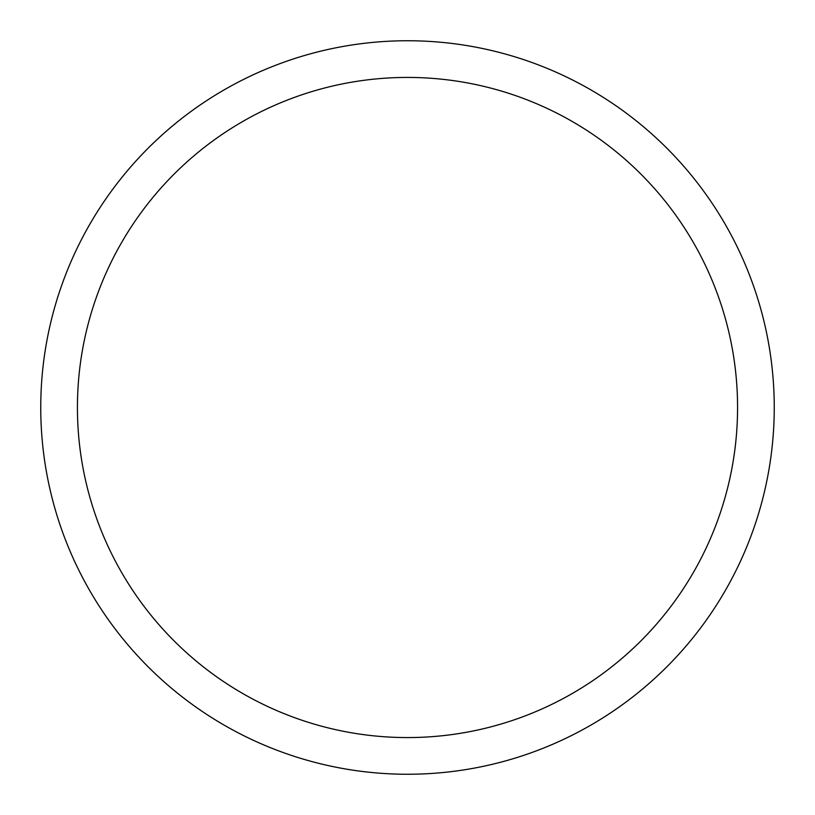 <?xml version="1.0" encoding="UTF-8"?>
<svg xmlns="http://www.w3.org/2000/svg" width="815" height="815" viewBox="0 0 815 815"><rect width="100%" height="100%" fill="white"/><g stroke="black" fill="none" stroke-linecap="round" stroke-linejoin="round"><path stroke-width="1.22" d="M77.425 407.5A330.075 330.075 0 0 0 572.538 693.351A330.075 330.075 0 0 0 572.538 121.649A330.075 330.075 0 0 0 77.425 407.5M40.75 407.5A366.75 366.75 0 0 1 407.5 40.75A366.75 366.75 0 0 1 774.25 407.5A366.75 366.75 0 0 1 407.5 774.25A366.75 366.75 0 0 1 40.75 407.5"/></g></svg>
